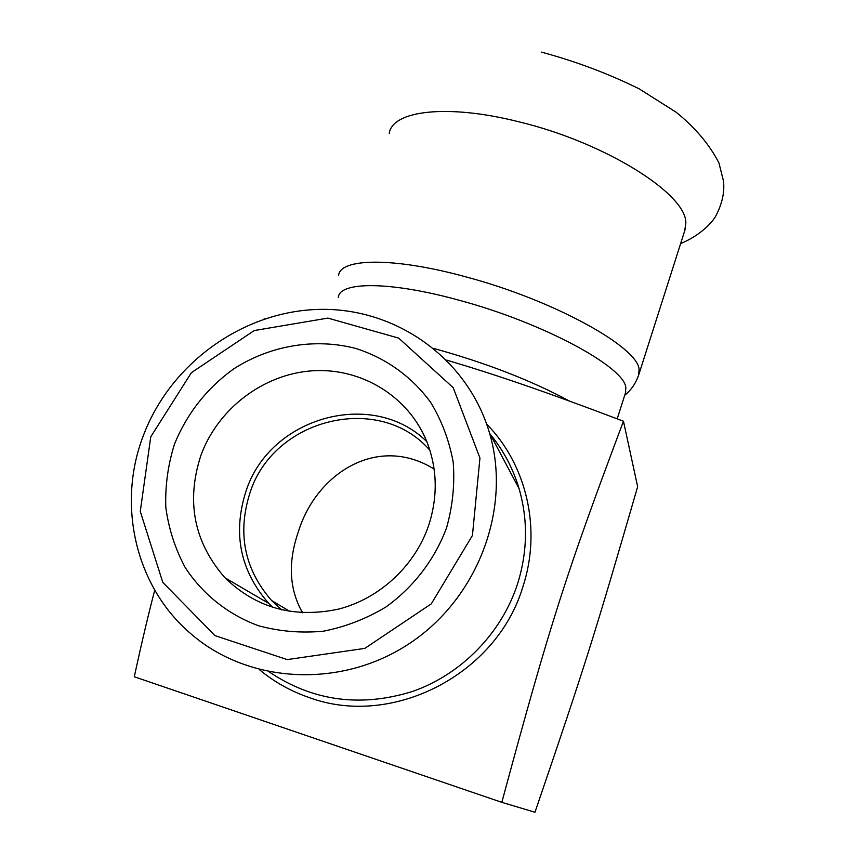 <?xml version="1.0" encoding="UTF-8"?>
<svg xmlns="http://www.w3.org/2000/svg" width="855" height="855" viewBox="0 0 855 855"><rect width="100%" height="100%" fill="white"/><g stroke="black" fill="none" stroke-linecap="round" stroke-linejoin="round"><path stroke-width="1.28" d="M389.239 133.369C392.221 110.637 447.069 103.637 518.686 121.763C605.725 142.571 687.548 194.587 685.817 223.422L684.695 230.85M338.324 297.497C339.125 281.37 390.393 281.124 459.541 300.362C543.214 322.805 624.759 367.105 625.839 387.732L625.4 393.14M433.934 348.498C486.335 363.022 531.532 380.56 569.526 401.102M501.821 802.343L534.974 812.25C586.124 662.411 594.022 636.996 637.648 486.698L623.466 421.216C566.502 572.85 550.812 620.965 501.821 802.343L134.288 676.765C141.599 643.11 148.417 614.232 154.744 590.132M263.917 319.086L264.644 318.851M446.705 360.115C494.137 374.223 542.412 390.468 623.466 421.216M302.606 612.789C289.14 589.277 287.772 562.109 298.502 531.286C316.275 473.937 377.205 433.795 434.116 469.053M281.851 609.957L271.537 600.477C244.284 569.024 237.124 533.071 250.045 492.64C273.75 417.988 379.556 392.21 429.894 450.275M426.816 441.64C408.434 396.089 360.992 367.468 312.246 370.814C263.468 374.116 217.961 408.615 200.936 455.298C185.909 501.308 193.914 542.134 224.951 577.766C256.115 608.065 293.96 618.507 338.484 609.123C379.78 598.575 415.081 565.679 428.729 525.237C437.974 496.477 437.333 468.615 426.816 441.64C372.566 388.117 269.817 416.973 246.026 491.101C232.539 533.296 240.116 570.723 268.748 603.406L272.959 607.542M174.495 444.108C187.074 413.382 206.835 388.298 233.789 368.836C270.351 345.388 315.068 337.821 355.947 348.498C386.075 358.16 412.185 376.916 430.867 402.673C441.853 420.938 449.303 440.795 453.203 462.234C454.892 484.122 452.701 505.893 446.652 527.546C434.896 559.298 413.713 587.064 385.872 607.018C366.314 618.764 345.516 626.822 323.479 631.193C301.259 633.277 279.617 631.471 258.552 625.753C228.018 614.553 202.496 594.139 185.118 567.389C175.104 548.6 168.659 528.593 165.806 507.357C165.09 485.897 167.986 464.81 174.495 444.108M150.758 436.83L191.37 372.695L254.234 330.554L327.86 318.103L398.729 338.131L453.214 387.7L479.944 458.034L472.441 535.454L431.305 603.833L364.818 648.389L287.195 659.6L214.968 635.618L162.781 582.362L140.273 511.365L150.758 436.83M143.084 436.307C116.868 504.803 135.368 586.915 191.157 634.015C249.083 684.214 342.363 688.948 410.614 642.725C479.046 596.769 511.632 507.143 489.466 432.833C467.407 357.828 395.309 307.522 319.139 309.392C242.906 311.113 170.166 363.482 143.084 436.307M338.569 275.663C339.627 258.082 393.289 256.917 465.676 276.817C553.57 300.062 638.685 347.344 639.102 369.723L638.557 375.409M269.282 671.977C312.866 701.196 360.746 707.641 412.912 691.321C461.593 674.157 501.458 633.16 517.446 584.232C527.588 551.945 528.134 520.075 519.071 488.622C513.011 468.38 503.392 450.264 490.225 434.265C503.413 450.254 513.021 468.369 519.071 488.622L489.466 432.833M486.677 424.155C526.701 464.757 541.888 529.373 522.843 586.893C496.819 674.306 392.68 728.107 309.692 697.733C291.095 691.417 274.359 682.076 259.46 669.7M541.471 52.134C575.917 61.421 608.525 73.68 639.294 88.909L676.209 112.283C695.094 127.502 709.34 144.388 718.948 162.931L723.405 180.672C724.848 191.435 722.411 203.02 716.105 215.417C712.482 222.46 699.871 235.798 680.655 243.515M617.182 418.832L625.828 391.804M685.293 228.98L638.995 374.02C636.152 382.837 631.396 389.912 624.727 395.267M290.102 611.539L271.537 600.477M268.748 603.406L224.951 577.766"/></g></svg>
